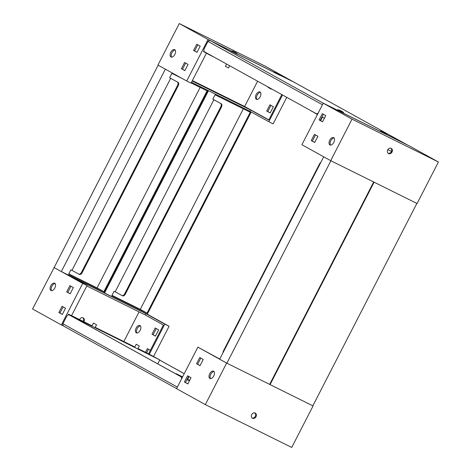 <?xml version="1.0" encoding="UTF-8"?>
<svg xmlns="http://www.w3.org/2000/svg" width="471" height="471" viewBox="0 0 471 471"><rect width="100%" height="100%" fill="white"/><g stroke="black" fill="none" stroke-linecap="round" stroke-linejoin="round"><path stroke-width="0.71" d="M95.884 324.354L93.464 323.071L95.884 324.354M138.651 345.567L136.231 344.283L138.651 345.567M182.142 377.76A2.92 1.643 -63.6 0 0 181.623 377.083L69.908 315.27A2.92 1.643 -63.6 0 0 69.873 315.246A2.92 1.643 -63.6 0 0 69.832 315.229M64.244 326.427L176.572 388.587L64.244 326.427C62.996 325.655 62.543 324.76 62.884 323.754L66.488 316.742A2.92 1.643 -63.6 0 1 69.225 314.928A2.92 1.643 -63.6 0 1 69.261 314.946L180.976 376.765A2.92 1.643 -63.6 0 1 181.506 378.984M184.243 373.668L159.704 360.091M159.693 360.121L184.226 373.697M123.861 301.469L121.035 299.98L123.861 301.469M147.046 313.109L250.272 112.257L215.064 94.795L212.798 99.204L213.875 99.74L115.183 291.773L114.106 291.237L111.839 295.647L147.046 313.109L140.276 309.365L243.342 108.825M111.998 295.341L140.276 309.365M208.488 90.709L104.527 292.997L147.293 314.21L251.226 111.98M104.527 292.997L104.103 292.768M212.804 99.187L221.288 103.808A2.92 1.643 116.4 0 1 221.394 107.2L220.746 106.876L124.727 293.716L125.374 294.039L221.394 107.2M125.374 294.039A2.92 1.643 116.4 0 1 122.637 295.859A2.92 1.643 116.4 0 1 122.601 295.841L122.024 295.553M220.746 106.876A2.92 1.643 -63.6 0 0 220.64 103.485L213.875 99.74M122.637 295.859L121.989 295.535A2.92 1.643 -63.6 0 1 121.948 295.517L115.183 291.773M121.989 295.535A2.92 1.643 -63.6 0 0 124.727 293.716M80.665 280.045L77.839 278.555L80.665 280.045M182.165 78.48L171.862 73.37L169.595 77.78L170.679 78.316L71.986 270.348L70.903 269.812L68.636 274.222L103.844 291.684L97.079 287.94L200.146 87.394M68.795 273.91L97.079 287.94M165.345 69.172L61.324 271.573L104.091 292.785L208.058 90.491M61.324 271.573L54.13 267.587L158.15 65.186M103.844 291.684L207.069 90.832L191.155 82.937M169.607 77.756L178.091 82.378A2.92 1.643 116.4 0 1 178.197 85.769L177.549 85.451L81.524 272.291L82.172 272.615L178.197 85.769M82.172 272.615A2.92 1.643 116.4 0 1 79.434 274.428A2.92 1.643 116.4 0 1 79.399 274.41L78.828 274.128M177.549 85.451A2.92 1.643 -63.6 0 0 177.443 82.06L170.679 78.316M79.434 274.428L78.787 274.11A2.92 1.643 -63.6 0 1 78.751 274.093L71.986 270.348M78.787 274.11A2.92 1.643 -63.6 0 0 81.524 272.291M189.595 380.521L189.189 380.338L189.577 380.556M252.527 418.236A2.92 2.408 -61 0 1 252.444 418.195A2.92 2.408 -61 0 1 251.726 414.521A2.92 2.408 -61 0 1 255.194 413.049A2.92 2.408 -61 0 1 255.27 413.091A2.92 2.408 -61 0 1 255.994 416.764A2.92 2.408 -61 0 1 252.527 418.236M210.543 378.625A4.086 2.302 116.4 0 1 210.773 374.333A4.086 2.302 116.4 0 1 214.046 371.56M209.883 378.454A4.086 2.302 116.4 0 1 209.713 373.756A4.086 2.302 116.4 0 1 213.569 371.16A4.086 2.302 116.4 0 1 213.622 371.189A4.086 2.302 116.4 0 1 213.793 375.893A4.086 2.302 116.4 0 1 209.936 378.484A4.086 2.302 116.4 0 1 209.883 378.454M176.077 374.015L176.236 373.709L182.601 376.865M187.652 379.373L189.672 380.374M176.236 373.709L182.43 377.189M189.077 376.606L187.44 379.785L189.46 380.786M254.087 412.843L255.335 413.461M219.774 359.02L197.873 347.145L176.537 388.663L205.327 404.595L291.726 447.45L313.062 405.931L226.663 363.076L205.327 404.595M187.87 383.877L185.468 382.546L188.647 376.37M200.034 365.608L197.632 364.277L200.805 358.101M254.893 412.926A2.92 2.408 -61 0 1 255.247 416.411A2.92 2.408 -61 0 1 252.109 417.96M199.751 357.518L203.207 359.426L200.004 365.655L196.554 363.747L199.751 357.518M187.593 375.781L191.043 377.695L187.847 383.924L184.391 382.01L187.593 375.781M197.873 347.145L226.663 363.076M184.391 382.01L185.468 382.546M196.554 363.747L197.632 364.277M146.322 353.038L144.509 352.078L146.322 353.038M127.205 343.559L125.392 342.6L127.205 343.559M115.542 337.772L113.729 336.812L115.542 337.772M103.879 331.984L102.066 331.025L103.879 331.984M84.762 322.505L82.949 321.546L84.762 322.505M83.873 321.728A2.92 2.408 119 0 0 83.237 317.896A2.92 2.408 119 0 0 83.161 317.854A2.92 2.408 119 0 0 79.564 319.591M83.131 321.357A2.92 2.408 119 0 0 82.861 317.731M136.272 332.826A4.086 2.302 -63.6 0 0 136.325 332.856A4.086 2.302 -63.6 0 0 140.175 330.265A4.086 2.302 -63.6 0 0 140.005 325.561A4.086 2.302 -63.6 0 0 139.952 325.532A4.086 2.302 -63.6 0 0 136.101 328.122A4.086 2.302 -63.6 0 0 136.272 332.826M50.95 290.507A4.086 2.302 -63.6 0 0 51.003 290.536A4.086 2.302 -63.6 0 0 54.86 287.946A4.086 2.302 -63.6 0 0 54.689 283.242A4.086 2.302 -63.6 0 0 54.636 283.218A4.086 2.302 -63.6 0 0 50.78 285.809A4.086 2.302 -63.6 0 0 50.95 290.507M157.761 363.883L159.799 359.909L76.384 318.455L76.225 318.761M77.609 319.526L77.762 319.22M159.799 359.909L149.313 354.227L164.785 324.125L145.78 313.609L68.024 275.04L87.023 285.556L82.702 283.412L61.365 324.937L32.576 309L54.13 267.587M86.805 285.985L145.115 314.905L163.396 325.025L148.595 353.827L149.313 354.227M148.595 353.827L137.968 348.558M134.83 347.003L95.201 327.345M92.063 325.791L71.568 315.629M87.023 285.556L71.551 315.658L68.554 314.169L68.13 314.987M75.378 318.296L75.519 318.025L68.554 314.169M75.519 318.025L76.384 318.455M63.762 326.12L61.365 324.937M164.785 324.125L169.101 326.268L153.599 356.429M70.956 286.244L67.777 292.426L70.179 293.751M63.114 306.904L59.935 313.085L62.337 314.41M55.113 283.613A4.086 2.302 -63.6 0 0 51.839 286.386A4.086 2.302 -63.6 0 0 51.61 290.678M150.402 350.312L147.376 348.634L145.498 352.296M155.218 327.981L152.015 334.21L155.471 336.117L158.674 329.888L155.218 327.981M139.069 311.908L123.838 341.552M156.272 328.564L153.099 334.746L155.495 336.07M148.43 349.223L146.575 352.826M140.429 325.926A4.086 2.302 -63.6 0 0 137.155 328.705A4.086 2.302 -63.6 0 0 136.926 332.991M169.101 326.268L147.299 314.204M69.902 285.661L66.699 291.89L70.155 293.804L73.358 287.575L69.902 285.661M62.06 306.321L58.857 312.55L62.313 314.457L65.51 308.228L62.06 306.321M82.702 283.412L53.912 267.481M145.78 313.609L145.115 314.905M59.935 313.085L58.857 312.55M67.777 292.426L66.699 291.89M153.099 334.746L152.015 334.21M340.027 110.355L342.611 111.715L340.027 110.355M342.611 111.715L343.795 112.981L342.411 112.339L337.566 109.778L339.291 110.008M382.793 131.568L385.378 132.928L382.793 131.568M385.378 132.928L386.561 134.194L380.215 131.226M276.554 72.775L279.132 74.135L276.554 72.775M279.132 74.135L280.322 75.401L273.975 72.434M233.787 51.563L236.365 52.923L233.787 51.563M236.365 52.923L237.555 54.194L231.208 51.221M268.376 87.159L268.182 87.535L271.296 89.137L271.437 88.854M341.811 111.339L339.391 110.061L341.811 111.339M384.577 132.551L382.158 131.274L384.577 132.551M278.337 73.764L275.918 72.487L278.337 73.764M235.571 52.552L233.151 51.274L235.571 52.552M226.586 64.038L225.415 66.323L228.529 67.924L229.654 65.734M343.73 113.117L337.501 109.914M386.497 134.329L380.268 131.126M280.251 75.537L274.022 72.334M237.484 54.324L231.255 51.121M316.282 113.664L316.853 113.953A2.92 1.643 -63.6 0 0 316.889 113.97A2.92 1.643 -63.6 0 0 317.678 114.023M323.689 103.437L210.89 40.948L231.285 51.062L210.949 40.977C209.595 40.4 208.606 40.547 207.988 41.413L204.385 48.419A2.92 1.643 -63.6 0 0 204.491 51.81L316.206 113.629A2.92 1.643 -63.6 0 0 316.241 113.646A2.92 1.643 -63.6 0 0 318.284 112.852M293.922 82.131L280.298 75.372L293.898 82.119L406.832 144.615L293.904 82.125M407.238 144.88L406.832 144.615M416.87 203.413L374.104 182.2L270.077 384.613L312.844 405.825L416.87 203.413M269.659 384.377L270.077 384.613M373.674 181.983L330.907 160.77L226.881 363.182L269.647 384.395L373.674 181.983M323.701 156.796L219.68 359.202L226.881 363.182M320.81 162.424A2.92 1.643 -63.6 0 0 319.491 163.996L223.472 350.836A2.92 1.643 -63.6 0 0 222.948 352.85M390.924 148.235A2.92 2.408 -61 0 1 391.283 151.721A2.92 2.408 -61 0 1 388.139 153.269M391.224 148.359A2.92 2.408 -61 0 1 391.307 148.4A2.92 2.408 -61 0 1 392.025 152.068A2.92 2.408 -61 0 1 388.557 153.546A2.92 2.408 -61 0 1 388.481 153.505A2.92 2.408 -61 0 1 387.757 149.831A2.92 2.408 -61 0 1 391.224 148.359M333.651 137.638A4.086 2.302 -63.6 0 0 333.598 137.609A4.086 2.302 -63.6 0 0 329.741 140.199A4.086 2.302 -63.6 0 0 329.912 144.903A4.086 2.302 -63.6 0 0 329.965 144.933A4.086 2.302 -63.6 0 0 333.821 142.342A4.086 2.302 -63.6 0 0 333.651 137.638M334.074 138.009A4.086 2.302 -63.6 0 0 330.801 140.782A4.086 2.302 -63.6 0 0 330.571 145.074M311.296 110.909L311.737 111.391M391.436 151.409L387.868 149.643M324.425 118.174L322.405 117.173L320.598 120.688M311.831 111.209L317.401 114.571M438.424 162L417.088 203.519L330.689 160.664L301.899 144.732L323.236 103.214L352.025 119.145L438.424 162L409.635 146.063L323.236 103.214M315.505 134.93L312.326 141.112L314.728 142.436M323.347 114.27L320.168 120.452L322.57 121.777M330.689 160.664L352.025 119.145M314.699 142.483L317.901 136.254L314.445 134.347L311.249 140.576L314.699 142.483M322.547 121.83L325.744 115.601L322.288 113.688L319.091 119.917L322.547 121.83M320.168 120.452L319.091 119.917M312.326 141.112L311.249 140.576M228.152 98.539L225.326 97.05L228.152 98.539M174.717 49.691A4.086 2.302 116.4 0 1 174.888 54.395A4.086 2.302 116.4 0 1 171.032 56.985A4.086 2.302 116.4 0 1 170.985 56.956A4.086 2.302 116.4 0 1 170.808 52.257A4.086 2.302 116.4 0 1 174.664 49.661A4.086 2.302 116.4 0 1 174.717 49.691M260.033 92.01A4.086 2.302 116.4 0 1 260.204 96.714A4.086 2.302 116.4 0 1 256.354 99.304A4.086 2.302 116.4 0 1 256.301 99.275A4.086 2.302 116.4 0 1 256.13 94.571A4.086 2.302 116.4 0 1 259.98 91.98A4.086 2.302 116.4 0 1 260.033 92.01M212.827 56.42L216.79 58.616M212.733 56.602L211.444 55.655M210.596 55.189L211.349 55.837M210.484 55.407L203.519 51.557L203.896 50.815M282.535 95.001L268.806 121.712L273.127 123.855L286.757 97.332M294.428 82.413L265.673 66.405L179.274 23.55L208.07 39.482L231.314 51.015M237.413 54.035L274.081 72.222L275.818 72.428M280.18 75.248L294.463 82.337M206.451 53.176L191.049 83.143L186.728 81L208.07 39.482M268.829 119.875L244.643 106.487L192.374 80.565M268.806 121.712L249.807 111.197L250.472 109.902L192.162 80.977M250.472 109.902L268.753 120.017L281.817 94.6M270.166 112.946L266.71 111.038L269.912 104.809L273.368 106.723L270.166 112.946M244.643 106.487L257.631 81.218M171.638 57.126A4.086 2.302 116.4 0 1 171.868 52.834A4.086 2.302 116.4 0 1 175.141 50.061M197.037 52.316L194.635 50.986L197.814 44.804M184.873 70.579L182.471 69.255L185.651 63.073M184.85 70.632L181.394 68.719L184.597 62.49L188.053 64.403L184.85 70.632M197.013 52.363L193.557 50.45L196.754 44.221L200.21 46.134L197.013 52.363M186.728 81L157.938 65.069L179.274 23.55M270.195 112.899L267.793 111.574L270.966 105.392M256.954 99.44A4.086 2.302 116.4 0 1 257.184 95.154A4.086 2.302 116.4 0 1 260.457 92.375M191.497 82.278L249.807 111.197M193.557 50.45L194.635 50.986M266.71 111.038L267.793 111.574M181.394 68.719L182.471 69.255M62.884 323.754L177.343 387.085M181.623 377.083L180.976 376.765M69.908 315.27L69.261 314.946M220.64 103.485L221.288 103.808M177.443 82.06L178.091 82.378M322.447 104.75L207.988 41.413M323.812 103.432L406.756 144.573M274.051 72.275L237.531 54.159L274.051 72.275M93.464 323.071L91.851 326.209M136.231 344.283L134.618 347.415M69.873 315.246L69.225 314.928M139.345 345.885L137.756 348.976M96.579 324.672L94.989 327.763M382.058 131.221L380.344 130.991M233.051 51.215L231.332 50.992M316.889 113.97L316.241 113.646"/></g></svg>
